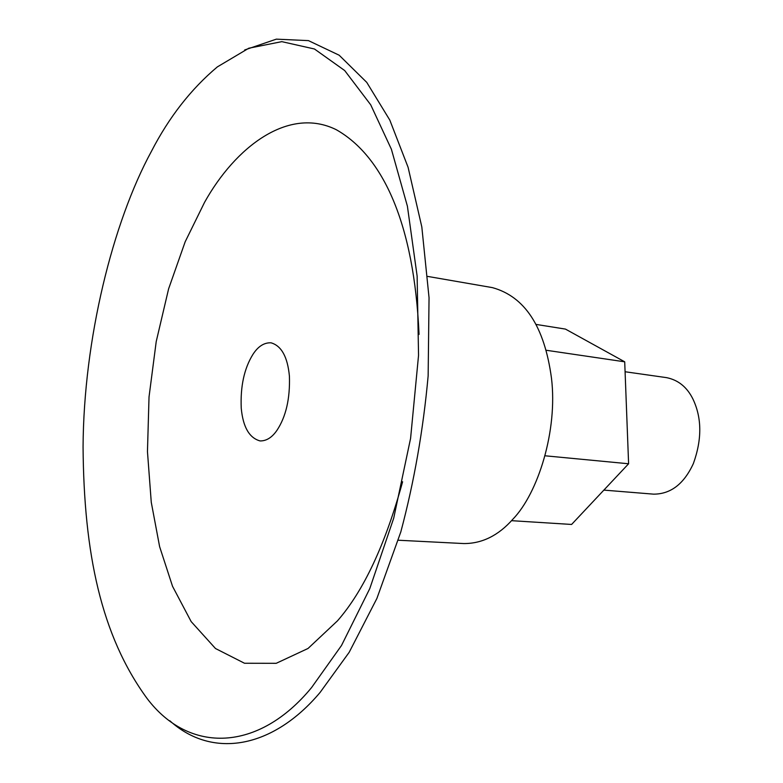 <?xml version="1.0" encoding="UTF-8"?>
<svg xmlns="http://www.w3.org/2000/svg" width="783" height="783" viewBox="0 0 783 783"><rect width="100%" height="100%" fill="white"/><g stroke="black" fill="none" stroke-linecap="round" stroke-linejoin="round"><path stroke-width="1.17" d="M398.302 540.231L463.781 543.559C482.054 543.647 498.419 535.533 512.865 519.217C538.019 493.28 557.868 430.581 551.467 378.101C544.528 326.687 524.816 296.522 492.35 287.615L427.743 276.428M169.803 720.751C212.731 759.627 273.238 748.137 320.12 692.407L349.198 652.278L376.897 598.437L400.818 531.902C414.109 482.064 423.221 430.063 428.144 375.889L429.045 297.716L421.822 226.953L408.09 167.298L389.807 120.093L366.738 82.362L339.156 55.211L308.443 40.618L276.34 39.15L244.658 49.975M311.605 687.533L341.505 645.486L369.791 588.571L393.712 518.18L410.586 438.372L418.543 355.365L417.133 276.066L407.405 206.223L391.402 149.269L370.721 104.824L344.696 70.548L314.453 48.996L281.802 41.646L248.798 48.213L217.351 66.898C191.023 89.037 169.03 117.205 151.393 151.393C112.693 222.578 83.673 339.235 83.067 446.809C83.84 553.415 101.183 635.59 146.891 698.221C189.28 754.528 258.87 751.797 311.605 687.533M419.052 334.41C414.129 223.791 383.22 156.316 336.269 129.704C288.408 106.008 235.213 147.194 204.52 202.415L185.17 241.79L168.609 288.849L156.218 341.574L149.024 396.971L147.458 451.605L151.266 502.285L159.615 546.632L172.534 586.301L191.169 621.604L215.491 648.52L244.502 663.25L276.213 663.309L308.042 648.461L337.483 620.831C363.606 590.95 385.314 544.586 402.609 481.751M276.947 430.347C285.981 416.722 290.131 398.655 289.416 376.173C287.596 356.921 281.469 345.802 271.016 342.807C264.067 342.533 258.008 346.438 252.85 354.513C244.169 368.587 240.303 386.479 241.242 408.207C243.014 427.048 249.297 437.951 260.064 440.927C266.377 441.044 272.004 437.521 276.947 430.347M603.859 490.109L653.59 494.151C670.728 494.142 683.99 483.933 693.376 463.546C702.106 439.253 701.911 417.652 692.789 398.743C686.897 387.017 678.156 379.99 666.587 377.651L625.088 371.749M536.071 324.416L565.453 329.095L624.707 361.815L628.602 463.771L571.6 524.453L511.534 520.675M545.232 455.804L628.602 463.771M546.182 350.255L624.707 361.815"/></g></svg>
